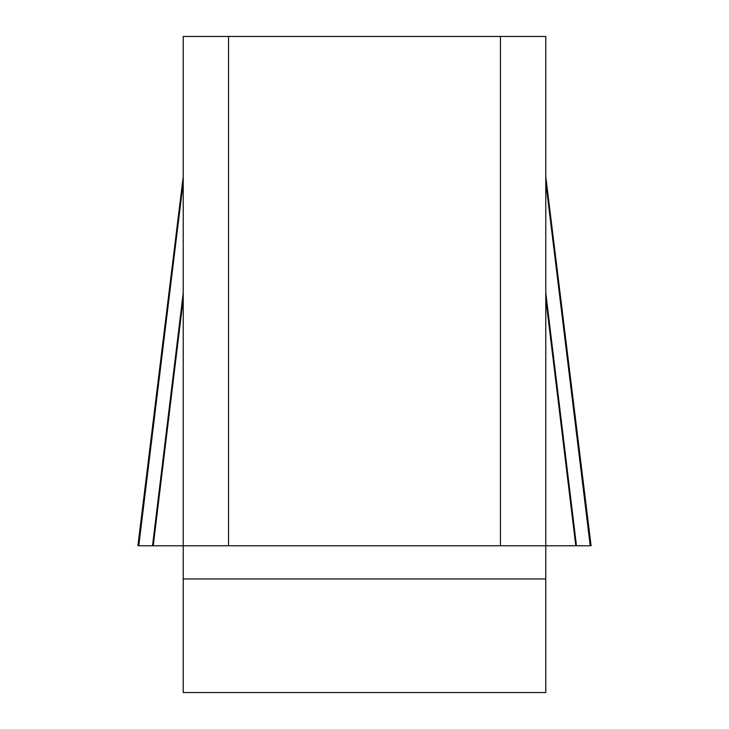 <?xml version="1.0" encoding="UTF-8"?>
<svg xmlns="http://www.w3.org/2000/svg" width="729" height="729" viewBox="0 0 729 729"><rect width="100%" height="100%" fill="white"/><g stroke="black" fill="none" stroke-linecap="round" stroke-linejoin="round"><path stroke-width="1.09" d="M183.225 182.323L138.765 545.775L183.225 545.775L183.225 36.45L228.542 36.45L228.542 545.775L183.225 545.775L183.225 692.55L545.775 692.55L545.775 545.775L500.459 545.775L500.459 36.45L545.775 36.45L545.775 545.775L575.782 545.775L545.775 298.535M228.542 36.45L500.459 36.45M228.542 545.775L500.459 545.775M545.775 182.323L590.235 545.775L575.782 545.775M576.475 545.775L545.775 292.885M152.525 545.775L183.225 292.885M153.218 545.775L183.225 298.535M545.775 578.963L183.225 578.963M545.775 176.682L591.091 545.775M183.225 176.682L137.909 545.775"/></g></svg>
